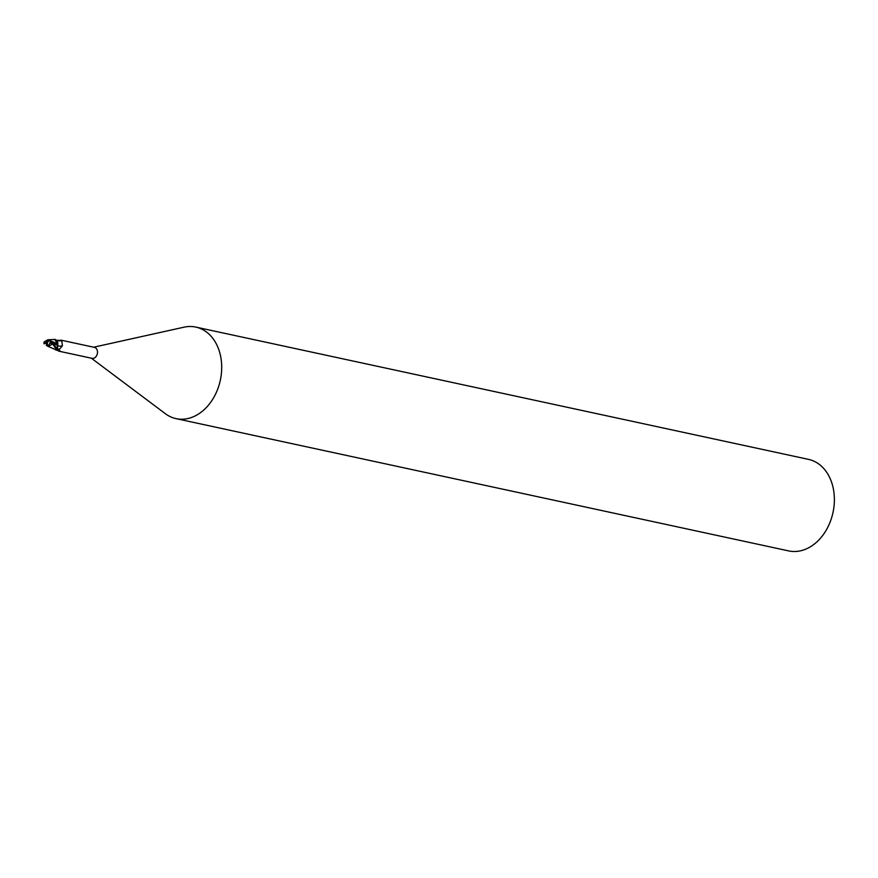<?xml version="1.0" encoding="UTF-8"?>
<svg xmlns="http://www.w3.org/2000/svg" width="878" height="878" viewBox="0 0 878 878"><rect width="100%" height="100%" fill="white"/><g stroke="black" fill="none" stroke-linecap="round" stroke-linejoin="round"><path stroke-width="1.32" d="M49.311 340.818A2.634 1.975 -77.8 0 0 47.456 343.013A2.634 1.975 -77.8 0 0 48.312 345.734M91.334 358.191L165.36 413.703A46.83 35.175 -77.8 0 0 176.039 418.63A46.83 35.175 -77.8 0 0 186.959 418.729A46.83 35.175 -77.8 0 0 221.421 373.161A46.83 35.175 -77.8 0 0 195.805 327.088A46.83 35.175 -77.8 0 0 184.885 327A46.83 35.175 -77.8 0 0 184.04 327.176L93.705 347.205M59.232 351.255L92.025 358.334A5.619 4.225 -77.8 0 0 93.331 358.345A5.619 4.225 -77.8 0 0 97.469 352.879A5.619 4.225 -77.8 0 0 94.396 347.359L61.603 340.28M176.039 418.63L788.718 550.912A46.83 35.175 -77.8 0 0 799.639 551A46.83 35.175 -77.8 0 0 834.1 505.432A46.83 35.175 -77.8 0 0 808.484 459.37L195.805 327.088M47.829 339.764L55.303 339.446L57.641 343.781L54.579 339.303L56.499 340.192A5.027 3.775 -77.8 0 1 56.675 340.368A5.027 3.775 -77.8 0 1 57.805 344.439L56.499 340.192M59.88 350.926L55.819 350.015M56.971 349.85L59.166 349.96L59.627 351.299L58.497 351.068A6.047 1.504 -42.5 0 0 58.914 349.85M56.587 340.28L61.46 340.357C61.186 341.07 59.583 341.081 56.675 340.368M57.004 340.609A6.344 4.774 160.3 0 0 60.878 340.17L61.734 340.335L62.415 345.767L59.506 349.192L57.289 349.4M57.553 345.691A6.365 4.796 160.3 0 0 62.415 345.767M60.878 340.17L61.734 340.335M59.836 350.717A6.344 1.58 -42.5 0 1 59.627 351.299M56.499 348.039L57.037 348.698L57.465 345.581L57.476 349.784L57.772 343.792M51.1 342.442L50.847 341.487L48.224 340.565L45.952 342.65L44.35 342.958L44.152 341.893L47.829 339.753L57.783 343.869M51.506 342.376L51.593 341.729L57.465 345.581L57.63 343.715L57.575 345.669M44.35 342.958A4.686 3.523 -77.8 0 0 44.317 343.748L46.775 342.969L47.73 345.252L46.512 344.988L48.334 345.723L49.826 343.474A2.634 1.975 -77.8 0 0 49.903 342.672L51.473 342.387A4.686 3.523 -77.8 0 1 51.44 343.166L52.153 344.352L52.943 344.187L56.554 350.092L48.158 346.426L52.153 344.352M45.875 342.98L47.434 345.186M47.511 346.13L48.158 346.426M46.271 345.274L47.61 346.162M51.593 341.729L49.058 340.159M56.554 350.092A5.85 4.401 -77.8 0 0 57.388 349.576L53.108 343.046L51.286 342.409M57.388 349.576L56.938 348.807M59.506 349.192A8.791 6.618 160.3 0 1 57.07 348.753L57.476 349.773M45.952 342.65A2.634 1.975 -77.8 0 0 45.886 343.452M49.826 343.474L51.44 343.166M52.943 344.187A5.85 4.401 -77.8 0 0 53.108 343.046M43.9 343.704L44.152 341.893"/></g></svg>
